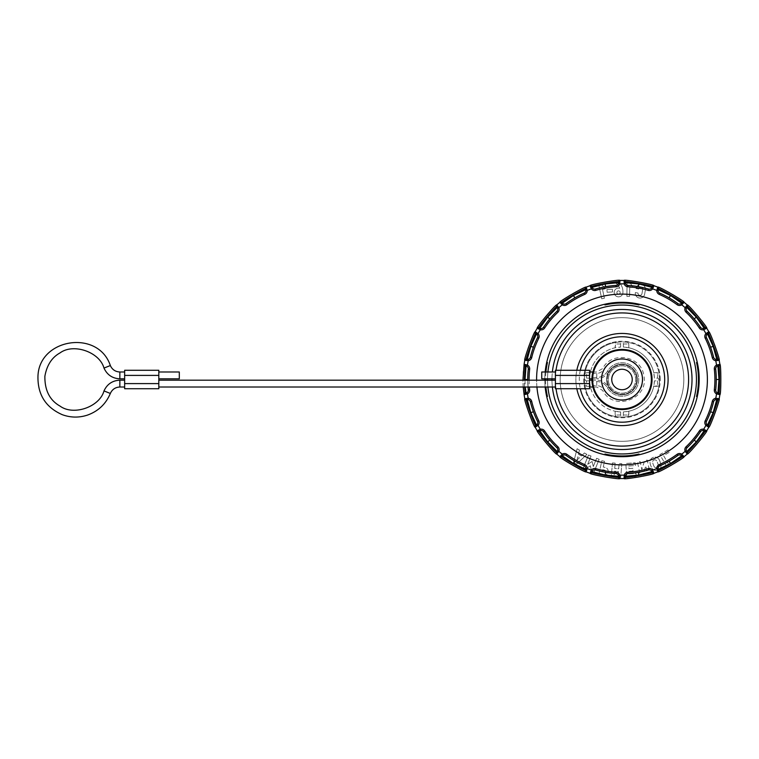 <?xml version="1.0" encoding="UTF-8"?>
<svg xmlns="http://www.w3.org/2000/svg" width="759" height="759" viewBox="0 0 759 759"><rect width="100%" height="100%" fill="white"/><g stroke="black" fill="none" stroke-linecap="round" stroke-linejoin="round"><path stroke-width="0.57" stroke-dasharray="3.79 2.85" d="M696.544 396.511L697.274 396.577A77.2 77.2 0 0 0 697.274 362.423L696.544 362.489M604.98 454.053L604.914 454.783A77.2 77.2 0 0 0 639.069 454.783L639.002 454.053M547.438 362.489L546.708 362.423A77.2 77.2 0 0 0 546.708 396.577L547.438 396.511M545.892 371.986A76.469 76.469 0 0 0 545.531 378.817M545.531 380.183A76.469 76.469 0 0 0 545.892 387.014M639.002 304.947L639.069 304.217A77.2 77.2 0 0 0 604.914 304.217L604.98 304.947M545.161 387.014A77.2 77.2 0 0 1 544.791 380.183M544.791 378.817A77.2 77.2 0 0 1 545.161 371.986M546.708 362.423A77.2 77.2 0 0 1 604.914 304.217M604.914 454.783A77.2 77.2 0 0 1 546.708 396.577M697.274 396.577A77.2 77.2 0 0 1 639.069 454.783M639.069 304.217A77.2 77.2 0 0 1 697.274 362.423M598.879 285.412L601.726 298.78L604.401 298.211L602.523 289.388L605.198 288.818L604.97 287.756L601.555 284.843L598.879 285.412L601.726 298.78L604.401 298.211L602.523 289.388L605.198 288.818L604.97 287.756L601.555 284.843L598.879 285.412M612.551 291.959L607.096 292.243L606.953 289.521L612.409 289.236L612.551 291.959L612.409 289.236L606.953 289.521L607.096 292.243L612.551 291.959M616.896 292.509A1.641 1.641 0 0 1 619.353 291.086A1.641 1.641 0 0 1 619.353 293.932A1.641 1.641 0 0 1 616.896 292.509A1.641 1.641 0 0 1 619.353 291.086A1.641 1.641 0 0 1 619.353 293.932A1.641 1.641 0 0 1 616.896 292.509M619.761 288.268A4.374 4.374 0 0 0 614.249 291.627A4.374 4.374 0 0 0 618.092 296.816A4.374 4.374 0 0 0 622.911 292.509A13.491 13.491 0 0 0 619.904 283.221L615.805 283.221A12.467 12.467 0 0 1 619.761 288.268A4.374 4.374 0 0 0 614.249 291.627A4.374 4.374 0 0 0 618.092 296.816A4.374 4.374 0 0 0 622.911 292.509A13.491 13.491 0 0 0 619.904 283.221L615.805 283.221A12.467 12.467 0 0 1 619.761 288.268M629.837 282.699L627.105 282.652L626.858 296.314L629.591 296.361L629.752 287.348L632.484 287.395L632.503 286.295L629.837 282.699L627.105 282.652L626.858 296.314L629.591 296.361L629.752 287.348L632.484 287.395L632.503 286.295L629.837 282.699M645.349 290.194A4.715 4.715 0 0 0 641.554 284.53A4.715 4.715 0 0 0 636.061 288.562L638.755 289.037A1.983 1.983 0 0 1 641.061 287.357A1.983 1.983 0 0 1 642.655 289.72L641.943 293.761A1.983 1.983 0 0 1 639.657 295.298A1.983 1.983 0 0 1 638.044 293.069L635.349 292.594A4.715 4.715 0 0 0 639.182 297.993A4.715 4.715 0 0 0 644.638 294.236L645.349 290.194A4.715 4.715 0 0 0 641.554 284.53A4.715 4.715 0 0 0 636.061 288.562L638.755 289.037A1.983 1.983 0 0 1 641.061 287.357A1.983 1.983 0 0 1 642.655 289.72L641.943 293.761A1.983 1.983 0 0 1 639.657 295.298A1.983 1.983 0 0 1 638.044 293.069L635.349 292.594A4.715 4.715 0 0 0 639.182 297.993A4.715 4.715 0 0 0 644.638 294.236L645.349 290.194M577.02 460.049L577.76 456.852L579.421 457.81L577.02 460.049L577.76 456.852L579.421 457.81L577.02 460.049M577.087 448.73L573.567 462.478L576.527 464.185L586.906 454.394L584.421 452.962L581.422 455.969L578.472 454.262L579.449 450.096L577.087 448.73L573.567 462.478L576.527 464.185L586.906 454.394L584.421 452.962L581.422 455.969L578.472 454.262L579.449 450.096L577.087 448.73M588.51 455.021L583.386 467.686L585.92 468.711L590.35 465.789L591.498 470.969L594.031 471.994L599.145 459.318L596.612 458.294L593.291 466.529L592.086 461.481L587.713 464.28L591.043 456.045L588.51 455.021L583.386 467.686L585.92 468.711L590.35 465.789L591.498 470.969L594.031 471.994L599.145 459.318L596.612 458.294L593.291 466.529L592.086 461.481L587.713 464.28L591.043 456.045L588.51 455.021M604.117 472.25L602.248 471.851L602.703 469.717L604.572 470.115A1.091 1.091 0 0 1 605.416 471.405A1.091 1.091 0 0 1 604.117 472.25L602.248 471.851L602.703 469.717L604.572 470.115A1.091 1.091 0 0 1 605.416 471.405A1.091 1.091 0 0 1 604.117 472.25M603.528 475.058A3.89 3.89 0 0 0 608.092 472.051A3.89 3.89 0 0 0 605.141 467.44L603.272 467.041L604.496 461.292L601.821 460.722L598.984 474.09L603.528 475.058A3.89 3.89 0 0 0 608.092 472.051A3.89 3.89 0 0 0 605.141 467.44L603.272 467.041L604.496 461.292L601.821 460.722L598.984 474.09L603.528 475.058M612.466 462.914L611.28 476.519L614.003 476.766L614.486 471.178L618.433 471.529L617.949 477.107L620.672 477.345L621.858 463.73L619.135 463.493L618.67 468.806L614.724 468.455L615.188 463.151L612.466 462.914L611.28 476.519L614.003 476.766L614.486 471.178L618.433 471.529L617.949 477.107L620.672 477.345L621.858 463.73L619.135 463.493L618.67 468.806L614.724 468.455L615.188 463.151L612.466 462.914M636.165 476.443L635.957 473.445L629.277 473.91L629.097 471.32L633.044 471.045L632.854 468.312L628.907 468.597L628.727 466.007L635.406 465.533L635.217 462.81L625.805 463.464L626.763 477.098L636.165 476.443L635.957 473.445L629.277 473.91L629.097 471.32L633.044 471.045L632.854 468.312L628.907 468.597L628.727 466.007L635.406 465.533L635.217 462.81L625.805 463.464L626.763 477.098L636.165 476.443M647.512 473.948L650.055 473.407L647.209 460.049L644.676 460.59L641.801 469.442L640.131 461.548L637.456 462.117L640.292 475.485L642.968 474.916L645.786 465.798L647.512 473.948L650.055 473.407L647.209 460.049L644.676 460.59L641.801 469.442L640.131 461.548L637.456 462.117L640.292 475.485L642.968 474.916L645.786 465.798L647.512 473.948M654.116 466.51A16.461 16.461 0 0 1 652.664 462.525A2.201 2.201 0 0 1 656.772 461.036A16.461 16.461 0 0 1 658.224 465.011A2.201 2.201 0 0 1 654.116 466.51A16.461 16.461 0 0 1 652.664 462.525A2.201 2.201 0 0 1 656.772 461.036A16.461 16.461 0 0 1 658.224 465.011A2.201 2.201 0 0 1 654.116 466.51M659.201 459.707A4.896 4.896 0 0 0 650.084 463.028A11.755 11.755 0 0 0 651.82 467.781A4.877 4.877 0 0 0 660.928 464.461A23.434 23.434 0 0 0 659.201 459.707A4.896 4.896 0 0 0 650.084 463.028A11.755 11.755 0 0 0 651.82 467.781A4.877 4.877 0 0 0 660.928 464.461A23.434 23.434 0 0 0 659.201 459.707M669.04 465.077L663.575 455.609L669.372 452.26L668.005 449.897L659.837 454.613L666.668 466.443L669.04 465.077L663.575 455.609L669.372 452.26L668.005 449.897L659.837 454.613L666.668 466.443L669.04 465.077M621.991 302.3A77.2 77.2 0 0 0 555.133 418.095A77.2 77.2 0 0 0 688.849 418.095A77.2 77.2 0 0 0 621.991 302.3A77.2 77.2 0 0 0 555.133 418.095A77.2 77.2 0 0 0 688.849 418.095A77.2 77.2 0 0 0 621.991 302.3M621.991 294.103A85.397 85.397 0 0 0 548.036 422.194A85.397 85.397 0 0 0 695.946 422.194A85.397 85.397 0 0 0 621.991 294.103M536.926 387.014A85.397 85.397 0 0 1 536.594 380.183M615.226 473.531L612.798 473.331M609.581 472.961L603.358 471.918M616.014 473.588A2.732 2.732 0 0 1 618.452 475.513M595.426 469.954A2.732 2.732 0 0 0 592.086 471.643L591.792 472.449A1.366 1.366 0 0 1 590.066 473.274M601.602 471.548L599.411 471.035M597.504 470.542L596.138 470.163M619.913 478.54A1.366 1.366 0 0 1 618.576 477.174L618.576 476.31M583.472 465.552L581.261 464.527M578.367 463.075L572.874 459.973M584.193 465.874A2.732 2.732 0 0 1 585.825 468.521M566.091 455.419A2.732 2.732 0 0 0 562.979 455.324M571.347 459.024L569.468 457.791M567.836 456.671L566.688 455.855M586.166 471.851A1.366 1.366 0 0 1 585.379 470.115L585.663 469.309M562.372 455.865L561.821 456.52A1.366 1.366 0 0 1 559.924 456.7M556.366 447.184L554.63 445.467M552.41 443.114L549.772 440.097M556.935 447.734A2.732 2.732 0 0 1 557.144 451.472L556.594 452.127A1.366 1.366 0 0 0 556.736 454.034M543.491 431.719A2.732 2.732 0 0 0 539.858 430.865L539.108 431.292A1.366 1.366 0 0 1 537.258 430.818M547.201 436.899L545.854 435.106M544.706 433.503L543.909 432.336M537.173 420.657L536.139 418.446M534.848 415.486L532.638 409.575M537.524 421.368A2.732 2.732 0 0 1 536.442 424.945L535.693 425.382A1.366 1.366 0 0 0 535.18 427.222M530.37 401.72A2.732 2.732 0 0 0 527.239 399.68L526.395 399.822A1.366 1.366 0 0 1 524.82 398.741M532.078 407.858L531.433 405.714M530.902 403.816L530.55 402.441M526.822 392.688A2.732 2.732 0 0 0 528.292 389.955L527.714 379.5M524.981 380.183L525.247 387.014M528.292 369.045A2.732 2.732 0 0 0 526.822 366.312M527.799 375.401L527.922 373.153M528.084 371.189L528.217 369.785M524.099 394.652A1.366 1.366 0 0 1 525.209 393.096L526.053 392.944M524.611 387.014L524.298 380.183M526.053 366.056L525.209 365.904A1.366 1.366 0 0 1 524.099 364.348M527.714 380.183A94.277 94.277 0 0 0 528.017 387.014A94.277 94.277 0 0 1 527.714 380.183M523.217 387.014L522.932 380.183M530.56 356.512L531.186 354.149M532.106 351.056L534.213 345.098M530.37 357.28A2.732 2.732 0 0 1 527.239 359.32L526.395 359.178A1.366 1.366 0 0 0 524.82 360.259M537.524 337.632A2.732 2.732 0 0 0 536.442 334.055L535.693 333.618A1.366 1.366 0 0 1 535.18 331.778M534.886 343.438L535.769 341.37M536.585 339.577L537.192 338.296M543.937 326.626L545.332 324.624M547.258 322.025L551.271 317.158M543.491 327.281A2.732 2.732 0 0 1 540.607 328.429M556.935 311.266A2.732 2.732 0 0 0 557.144 307.528L556.594 306.873A1.366 1.366 0 0 1 556.736 304.966M552.476 315.82L554.013 314.179M555.389 312.774L556.404 311.778M537.258 328.182A1.366 1.366 0 0 1 539.108 327.708L539.858 328.135M566.726 303.116L568.728 301.712M571.423 299.928L576.859 296.731M566.091 303.581A2.732 2.732 0 0 1 562.979 303.676M584.193 293.126A2.732 2.732 0 0 0 585.663 289.691L585.379 288.885A1.366 1.366 0 0 1 586.166 287.149M578.443 295.877L580.455 294.862M582.229 294.018L583.519 293.429M559.924 302.3A1.366 1.366 0 0 1 561.821 302.48L562.372 303.135M596.185 288.818L598.538 288.183M601.688 287.433L607.893 286.285M595.426 289.046A2.732 2.732 0 0 1 592.475 288.069M616.014 285.412A2.732 2.732 0 0 0 618.452 283.486M609.667 286.029L611.906 285.763M613.86 285.574L615.274 285.46M590.066 285.726A1.366 1.366 0 0 1 591.792 286.551L592.086 287.357M618.576 282.69L618.576 281.826A1.366 1.366 0 0 1 619.913 280.46M628.756 285.469L631.184 285.669M634.401 286.039L640.624 287.082M627.968 285.412A2.732 2.732 0 0 1 625.53 283.486M648.556 289.046A2.732 2.732 0 0 0 651.507 288.069M642.38 287.452L644.571 287.965M646.478 288.458L647.844 288.837M624.069 280.46A1.366 1.366 0 0 1 625.407 281.826L625.407 282.69M651.896 287.357L652.19 286.551A1.366 1.366 0 0 1 653.907 285.726M660.51 293.448L662.721 294.473M665.615 295.925L671.108 299.027M659.789 293.126A2.732 2.732 0 0 1 658.309 289.691L658.603 288.885A1.366 1.366 0 0 0 657.816 287.149M677.891 303.581A2.732 2.732 0 0 0 681.003 303.676M672.635 299.976L674.514 301.209M676.136 302.329L677.294 303.145M681.601 303.135L682.151 302.48A1.366 1.366 0 0 1 684.058 302.3M687.616 311.816L689.343 313.533M691.572 315.886L695.671 320.678M687.047 311.266A2.732 2.732 0 0 1 686.421 308.22M700.481 327.281A2.732 2.732 0 0 0 703.375 328.429M696.781 322.101L698.128 323.894M699.267 325.497L700.073 326.664M687.246 304.966A1.366 1.366 0 0 1 687.388 306.873L686.838 307.528M704.124 328.135L704.864 327.708A1.366 1.366 0 0 1 706.724 328.182M706.809 338.343L707.843 340.554M709.134 343.514L711.344 349.425M706.458 337.632A2.732 2.732 0 0 1 707.54 334.055L708.28 333.618A1.366 1.366 0 0 0 708.802 331.778M713.612 357.28A2.732 2.732 0 0 0 716.743 359.32L717.587 359.178A1.366 1.366 0 0 1 719.162 360.259M711.904 351.142L712.549 353.286M713.081 355.184L713.432 356.559M715.775 369.832L715.993 372.261M716.183 375.487L716.24 381.805M715.69 369.045A2.732 2.732 0 0 1 717.929 366.056L718.773 365.904A1.366 1.366 0 0 0 719.883 364.348M715.69 389.955A2.732 2.732 0 0 0 717.16 392.688M716.183 383.599L716.05 385.847M715.898 387.811L715.765 389.215M717.929 392.944L718.773 393.096A1.366 1.366 0 0 1 719.883 394.652M713.422 402.488L712.796 404.851M711.876 407.944L709.769 413.902M713.612 401.72A2.732 2.732 0 0 1 715.936 399.651M706.458 421.368A2.732 2.732 0 0 0 707.54 424.945L708.28 425.382A1.366 1.366 0 0 1 708.802 427.222M709.096 415.562L708.213 417.63M707.397 419.423L706.79 420.704M719.162 398.741A1.366 1.366 0 0 1 717.587 399.822L716.743 399.68M700.045 432.374L698.65 434.376M700.481 431.719A2.732 2.732 0 0 1 704.124 430.865L704.864 431.292A1.366 1.366 0 0 0 706.724 430.818M687.047 447.734A2.732 2.732 0 0 0 686.838 451.472L687.388 452.127A1.366 1.366 0 0 1 687.246 454.034M694.21 440.097L692.711 441.842M691.506 443.18L689.969 444.821M688.593 446.226L687.578 447.222M677.256 455.884L675.254 457.288M672.559 459.072L667.123 462.269M677.891 455.419A2.732 2.732 0 0 1 681.601 455.865L682.151 456.52A1.366 1.366 0 0 0 684.058 456.7M659.789 465.874A2.732 2.732 0 0 0 658.148 468.521M665.539 463.123L663.527 464.138M661.753 464.982L660.463 465.571M658.309 469.309L658.603 470.115A1.366 1.366 0 0 1 657.816 471.851M647.797 470.182L645.435 470.817M642.294 471.567L638.357 472.345M648.556 469.954A2.732 2.732 0 0 1 651.896 471.643L652.19 472.449A1.366 1.366 0 0 0 653.907 473.274M627.968 473.588A2.732 2.732 0 0 0 625.53 475.513M634.306 472.971L632.076 473.236M630.112 473.426L628.708 473.54M625.407 476.31L625.407 477.174A1.366 1.366 0 0 1 624.069 478.54M621.991 280.441A99.059 99.059 0 0 1 707.777 429.034A99.059 99.059 0 0 1 536.205 429.034A99.059 99.059 0 0 1 621.991 280.441M621.991 369.253A10.247 10.247 0 0 1 630.862 384.623A10.247 10.247 0 0 1 613.12 384.623A10.247 10.247 0 0 1 621.991 369.253A10.247 10.247 0 0 1 630.862 384.623A10.247 10.247 0 0 1 613.12 384.623A10.247 10.247 0 0 1 621.991 369.253M621.991 359.007A20.493 20.493 0 0 1 639.742 389.747A20.493 20.493 0 0 1 604.24 389.747A20.493 20.493 0 0 1 621.991 359.007A20.493 20.493 0 0 1 639.742 389.747A20.493 20.493 0 0 1 604.24 389.747A20.493 20.493 0 0 1 621.991 359.007A20.493 20.493 0 0 0 604.173 369.377L601.735 376.398A12.296 12.296 0 0 0 607.437 371.227A16.736 16.736 0 0 1 632.721 366.654A16.736 16.736 0 0 1 632.721 392.346A16.736 16.736 0 0 1 607.437 387.773A12.296 12.296 0 0 0 596.745 381.549L592.684 381.549L592.21 383.599A30.056 30.056 0 0 0 624.04 409.49A30.056 30.056 0 0 0 652.047 379.5A30.056 30.056 0 0 0 624.04 349.51A30.056 30.056 0 0 0 592.21 383.599L593.263 385.648L596.745 385.648A8.197 8.197 0 0 1 603.879 389.794A20.835 20.835 0 0 0 635.349 395.496A20.835 20.835 0 0 0 635.349 363.504A20.835 20.835 0 0 0 603.879 369.206A8.197 8.197 0 0 1 596.745 373.352L593.263 373.352L592.21 375.401L592.684 377.451L596.745 377.451A12.296 12.296 0 0 0 607.437 371.227A16.736 16.736 0 0 1 632.721 366.654A16.736 16.736 0 0 1 632.721 392.346A16.736 16.736 0 0 1 607.437 387.773A12.296 12.296 0 0 0 601.735 382.602L604.173 389.623A20.493 20.493 0 0 0 642.18 375.99A20.493 20.493 0 0 0 621.991 359.007A20.493 20.493 0 0 1 639.742 389.747A20.493 20.493 0 0 1 604.24 389.747A20.493 20.493 0 0 1 621.991 359.007M628.822 411.226A32.447 32.447 0 0 0 653.717 386.331A32.447 32.447 0 0 1 623.357 411.919L628.822 411.226L628.822 413.655L628.822 411.226M654.41 378.134L653.717 372.669A32.447 32.447 0 0 1 654.41 378.134L657.512 378.134A1.366 1.366 0 0 1 658.878 379.5A1.366 1.366 0 0 1 657.512 380.866L654.41 380.866L653.717 386.331L659.049 385.686L659.562 379.5L659.049 373.314A37.571 37.571 0 0 0 628.177 342.442C624.107 341.797 619.98 341.797 615.805 342.442L615.16 347.774A32.447 32.447 0 0 1 620.625 347.081L615.16 347.774A32.447 32.447 0 0 0 590.265 372.669A32.447 32.447 0 0 1 615.16 347.774L615.16 345.345A6.831 6.831 0 0 1 616.223 341.683L615.805 342.442A37.571 37.571 0 0 0 584.933 373.314C584.278 377.384 584.278 381.511 584.933 385.686A37.571 37.571 0 0 0 615.805 416.558C619.875 417.203 624.002 417.203 628.177 416.558A37.571 37.571 0 0 0 659.049 385.686L659.808 385.268A38.254 38.254 0 0 1 627.759 417.317A6.831 6.831 0 0 0 628.822 413.655L627.759 417.317M654.41 380.866A32.447 32.447 0 0 1 653.717 386.331L656.146 386.331A6.831 6.831 0 0 0 659.808 385.268M653.717 372.669A32.447 32.447 0 0 0 628.822 347.774A32.447 32.447 0 0 1 653.717 372.669L656.146 372.669L653.717 372.669M620.625 347.081L620.625 343.979A1.366 1.366 0 0 1 621.991 342.613A1.366 1.366 0 0 1 623.357 343.979L623.357 347.081L628.822 347.774L628.68 343.979L627.759 341.683A38.254 38.254 0 0 1 659.808 373.732A6.831 6.831 0 0 0 656.146 372.669L659.808 373.732M623.357 347.081A32.447 32.447 0 0 1 628.822 347.774L628.822 345.345A6.831 6.831 0 0 0 627.759 341.683M590.265 386.331A32.447 32.447 0 0 1 589.572 380.866L590.265 386.331A32.447 32.447 0 0 0 615.16 411.226A32.447 32.447 0 0 1 590.265 386.331L587.836 386.331L590.265 386.331M623.357 411.919L623.357 415.021A1.366 1.366 0 0 1 621.991 416.387A1.366 1.366 0 0 1 620.625 415.021L620.625 411.919L615.16 411.226L615.293 415.021L616.223 417.317A38.254 38.254 0 0 1 584.174 385.268A6.831 6.831 0 0 0 587.836 386.331L586.47 386.198L586.47 380.866A1.366 1.366 0 0 1 585.104 379.5A1.366 1.366 0 0 1 586.47 378.134L589.572 378.134L590.265 372.669L586.47 372.802L584.174 373.732A38.254 38.254 0 0 1 616.223 341.683M620.625 411.919A32.447 32.447 0 0 1 615.16 411.226L615.16 413.655A6.831 6.831 0 0 0 616.223 417.317M589.572 378.134A32.447 32.447 0 0 1 590.265 372.669L587.836 372.669A6.831 6.831 0 0 0 584.174 373.732M589.572 380.866L586.47 380.866M584.174 385.268L586.47 386.198M659.562 379.5A37.571 37.571 0 0 1 603.206 412.042A37.571 37.571 0 0 1 603.206 346.958A37.571 37.571 0 0 1 659.562 379.5M683.821 379.5A61.83 61.83 0 0 0 591.081 325.953A61.83 61.83 0 0 0 591.081 433.047A61.83 61.83 0 0 0 683.821 379.5A61.83 61.83 0 0 1 591.081 433.047A61.83 61.83 0 0 1 591.081 325.953A61.83 61.83 0 0 1 683.821 379.5M547.903 387.014A74.467 74.467 0 0 1 547.524 380.183A74.467 74.467 0 0 0 547.903 387.014M547.524 378.817A74.467 74.467 0 0 1 547.903 371.986A74.467 74.467 0 0 0 547.524 378.817M636.678 379.5A14.687 14.687 0 0 1 614.648 392.223A14.687 14.687 0 0 1 614.648 366.777A14.687 14.687 0 0 1 636.678 379.5A14.687 14.687 0 0 0 614.648 366.777A14.687 14.687 0 0 0 614.648 392.223A14.687 14.687 0 0 0 636.678 379.5M541.746 378.817L541.746 371.986M555.408 378.817L555.408 371.986L555.408 378.817A66.612 66.612 0 0 1 556.024 370.278M591.935 380.183L596.745 380.183L596.745 381.549M589.572 380.183L589.572 387.014L589.572 380.183M596.745 373.352L596.745 378.817L591.935 378.817M589.572 378.817L589.572 371.986L589.572 378.817M589.572 370.278L589.572 388.722M555.408 388.722L555.408 370.278M555.408 380.183L555.408 387.014L555.408 380.183A66.612 66.612 0 0 0 556.024 388.722M158.811 380.183L158.811 387.014L158.811 380.183M124.647 378.817L124.647 371.986L124.647 378.817M124.647 380.183L124.647 387.014L124.647 380.183M124.647 388.722L124.647 370.278M158.811 370.278L158.811 388.722M158.811 378.817L158.811 371.986L158.811 378.817M179.304 371.986L179.304 378.817M601.735 382.602A20.493 20.493 0 0 1 601.735 376.398M608.329 379.5A13.662 13.662 0 0 1 621.991 365.838A13.662 13.662 0 0 1 635.653 379.5A13.662 13.662 0 0 1 621.991 393.162A13.662 13.662 0 0 1 608.329 379.5M621.991 365.838A13.662 13.662 0 0 1 633.822 386.331A13.662 13.662 0 0 1 610.16 386.331A13.662 13.662 0 0 1 621.991 365.838M621.991 333.381A46.119 46.119 0 0 1 661.924 402.555A46.119 46.119 0 0 1 582.058 402.555A46.119 46.119 0 0 1 621.991 333.381M576.812 388.722A46.119 46.119 0 0 1 576.812 370.278M552.372 387.014A70.027 70.027 0 0 1 551.973 380.183M551.973 378.817A70.027 70.027 0 0 1 552.372 371.986M621.991 309.473A70.027 70.027 0 0 1 682.635 414.509A70.027 70.027 0 0 1 561.347 414.509A70.027 70.027 0 0 1 621.991 309.473M529.08 380.183A92.911 92.911 0 0 0 529.384 387.014M620.625 343.979L615.293 343.979M623.357 343.979L628.68 343.979M657.512 378.134L657.512 372.802M657.512 380.866L657.512 386.198M623.357 415.021L628.68 415.021M620.625 415.021L615.293 415.021M586.47 378.134L586.47 372.802M660.245 379.5A38.254 38.254 0 0 0 602.864 346.37A38.254 38.254 0 0 0 602.864 412.63A38.254 38.254 0 0 0 660.245 379.5M637.361 379.5A15.37 15.37 0 0 0 614.306 366.189A15.37 15.37 0 0 0 614.306 392.811A15.37 15.37 0 0 0 637.361 379.5A15.37 15.37 0 0 1 614.306 392.811A15.37 15.37 0 0 1 614.306 366.189A15.37 15.37 0 0 1 637.361 379.5M592.684 381.549A29.373 29.373 0 0 1 592.684 377.451M593.263 373.352A29.373 29.373 0 0 1 638.433 355.155A29.373 29.373 0 0 1 638.433 403.845A29.373 29.373 0 0 1 593.263 385.648M607.437 387.773L608.623 387.099L607.437 387.773M607.437 371.227L608.623 371.901L607.437 371.227M596.745 385.648L596.745 380.183C601.944 380.363 605.9 382.669 608.623 387.099C613.035 394.006 619.382 395.059 621.934 394.87C627.93 394.68 632.446 392.005 635.492 386.843C638.053 381.768 637.977 376.73 635.255 371.739C632.057 366.692 627.475 364.159 621.498 364.14C615.853 364.491 611.564 367.081 608.623 371.901C605.9 376.331 601.944 378.637 596.745 378.817L596.745 377.451M555.408 375.401L589.572 375.401M555.408 383.599L589.572 383.599M119.856 371.986L119.856 378.817M110.34 365.544L103.992 368.077M110.34 393.456L103.992 390.923M119.856 387.014L119.856 380.183M124.647 375.401L158.811 375.401M158.811 383.599L124.647 383.599M580.303 370.278A42.694 42.694 0 0 0 580.303 388.722M592.883 371.986L596.745 371.986L602.684 368.532C611.612 350.525 641.63 355.8 643.879 375.79C649.249 399.196 613.329 412.004 602.684 390.468L596.745 387.014L592.883 387.014"/><path stroke-width="1.14" d="M697.274 362.423L696.544 362.489A76.469 76.469 0 0 1 696.544 396.511L697.274 396.577M639.069 454.783L639.002 454.053A76.469 76.469 0 0 1 604.98 454.053L604.914 454.783M546.708 396.577L547.438 396.511A76.469 76.469 0 0 1 545.892 387.014M545.892 371.986A76.469 76.469 0 0 1 547.438 362.489L546.708 362.423M545.531 378.817A76.469 76.469 0 0 0 545.531 380.183M604.914 304.217L604.98 304.947A76.469 76.469 0 0 1 639.002 304.947L639.069 304.217M545.161 371.986A77.2 77.2 0 0 1 621.991 302.3A77.2 77.2 0 0 1 699.143 376.995A77.2 77.2 0 0 1 627 456.538A77.2 77.2 0 0 1 545.161 387.014M544.791 380.183A77.2 77.2 0 0 1 544.791 378.817M536.594 380.183A85.397 85.397 0 0 1 621.991 294.103A85.397 85.397 0 0 1 707.35 376.995A85.397 85.397 0 0 1 627 464.745A85.397 85.397 0 0 1 536.926 387.014M596.138 470.163L595.426 469.954A94.277 94.277 0 0 0 616.014 473.588L615.226 473.531M612.798 473.331L609.581 472.961M590.549 471.927A1.366 0.797 -160 0 0 592.086 471.643L592.475 470.931A2.732 2.732 0 0 1 595.426 469.954A94.277 94.277 0 0 0 616.014 473.588A2.732 2.732 0 0 1 618.576 476.31L618.576 477.174C619.287 478.255 590.758 473.227 591.792 472.449L592.086 471.643L605.141 475.039L618.576 476.31A1.366 0.797 0 0 0 619.923 477.107L619.913 478.54C620.672 479.954 588.87 474.347 590.066 473.274L591.384 470.115A4.099 4.099 0 0 1 595.806 468.645A92.911 92.911 0 0 0 616.099 472.221A4.099 4.099 0 0 1 619.761 475.115L619.923 477.107M603.358 471.918L601.602 471.548M599.411 471.035L597.504 470.542M625.407 477.174L625.53 475.513A2.732 2.732 0 0 0 625.407 476.31L638.831 475.039L651.896 471.643L652.19 472.449C653.224 473.227 624.695 478.255 625.407 477.174A1.366 1.366 0 0 1 624.069 478.54L624.221 475.115A95.643 95.643 0 0 1 619.761 475.115L618.452 475.513L618.576 476.31M592.475 470.931L591.384 470.115A95.643 95.643 0 0 1 587.191 468.588L586.166 471.851C586.394 473.445 558.434 457.298 559.924 456.7L562.239 454.176A4.099 4.099 0 0 1 566.897 454.318A92.911 92.911 0 0 0 584.743 464.622A4.099 4.099 0 0 1 587.191 468.588L585.825 468.521A2.732 2.732 0 0 1 585.663 469.309L585.379 470.115C585.673 471.377 560.588 456.89 561.821 456.52L562.372 455.865L573.481 463.512L585.663 469.309A1.366 0.797 20 0 0 586.66 470.514M618.576 477.174A1.366 1.366 0 0 0 619.913 478.54A99.059 99.059 0 0 0 624.069 478.54C623.31 479.954 655.102 474.347 653.907 473.274L652.598 470.115L651.507 470.931L651.896 471.643A1.366 0.797 -20 0 0 653.433 471.927M591.792 472.449A1.366 1.366 0 0 1 590.066 473.274A99.059 99.059 0 0 1 586.166 471.851A1.366 1.366 0 0 1 585.379 470.115M566.688 455.855L566.091 455.419A94.277 94.277 0 0 0 584.193 465.874L583.472 465.552M581.261 464.527L578.367 463.075M543.909 432.336L543.491 431.719A94.277 94.277 0 0 0 556.935 447.734A2.732 2.732 0 0 1 557.561 450.78L558.823 451.311A95.643 95.643 0 0 0 562.239 454.176L562.979 455.324A2.732 2.732 0 0 0 562.372 455.865L562.979 455.324A2.732 2.732 0 0 1 566.091 455.419A94.277 94.277 0 0 0 574.848 461.149L573.481 463.512M572.874 459.973L571.347 459.024M569.468 457.791L567.836 456.671M574.848 461.149A94.277 94.277 0 0 0 584.193 465.874A2.732 2.732 0 0 1 585.825 468.521L585.663 469.309M562.372 455.865A1.366 0.797 -140 0 1 560.835 455.599M561.821 456.52A1.366 1.366 0 0 1 559.924 456.7A99.059 99.059 0 0 1 556.736 454.034C556.404 455.599 535.655 430.875 537.258 430.818L540.294 429.243A4.099 4.099 0 0 1 544.63 430.96A92.911 92.911 0 0 0 557.874 446.747A4.099 4.099 0 0 1 558.823 451.311L556.736 454.034A1.366 1.366 0 0 1 556.594 452.127C556.442 453.408 537.818 431.226 539.108 431.292L539.858 430.865L547.675 441.861L557.144 451.472L556.594 452.127M538.492 430.097A1.366 0.797 -120 0 0 539.858 430.865L540.607 430.571A2.732 2.732 0 0 1 543.491 431.719A94.277 94.277 0 0 0 556.935 447.734L556.366 447.184M554.63 445.467L552.41 443.114M547.675 441.861L549.772 440.097L547.201 436.899M545.854 435.106L544.706 433.503M557.561 450.78L557.144 451.472A1.366 0.797 40 0 0 557.666 452.943M540.607 430.571L540.294 429.243A95.643 95.643 0 0 1 538.065 425.382L535.18 427.222C534.336 428.588 523.293 398.247 524.82 398.741L528.217 398.295A4.099 4.099 0 0 1 531.698 401.397A92.911 92.911 0 0 0 538.748 420.761A4.099 4.099 0 0 1 538.065 425.382L537.068 424.452L535.693 425.382C535.114 426.539 525.209 399.319 526.395 399.822L527.239 399.68L530.835 412.678L536.442 424.945A1.366 0.797 60 0 0 536.423 426.52M539.108 431.292A1.366 1.366 0 0 1 537.258 430.818A99.059 99.059 -120.8 0 1 535.18 427.222A1.366 1.366 0 0 1 535.693 425.382M530.55 402.441L530.37 401.72A94.277 94.277 0 0 0 537.524 421.368L537.173 420.657M536.139 418.446L534.848 415.486M532.638 409.575L532.078 407.858M531.433 405.714L530.902 403.816M526.224 398.484A1.366 0.797 -100 0 0 527.239 399.68L528.046 399.651A2.732 2.732 0 0 1 530.37 401.72A94.277 94.277 0 0 0 537.524 421.368A2.732 2.732 0 0 1 537.068 424.452M528.046 399.651L528.217 398.295A95.643 95.643 0 0 1 527.439 393.912L524.099 394.652L523.217 387.014M526.395 399.822A1.366 1.366 0 0 1 524.82 398.741A99.059 99.059 0 0 1 524.099 394.652A1.366 1.366 0 0 1 525.209 393.096L524.611 387.014M525.247 387.014L526.053 392.944A2.732 2.732 0 0 0 528.292 389.955A94.277 94.277 0 0 1 528.017 387.014A94.277 94.277 0 0 0 528.292 389.955L528.207 389.168M524.298 380.183L525.209 365.904L526.822 366.312A2.732 2.732 0 0 0 526.053 366.056L524.981 380.183M528.217 369.785L528.292 369.045A94.277 94.277 0 0 0 527.714 379.5L527.799 375.401M527.922 373.153L528.084 371.189M528.292 389.955L529.649 389.803A4.099 4.099 0 0 1 527.439 393.912L526.822 392.688L525.209 393.096M526.053 366.056A1.366 0.797 -80 0 1 525.503 364.586L527.439 365.088L526.822 366.312A2.732 2.732 0 0 1 528.292 369.045A94.277 94.277 0 0 0 527.714 380.183A94.277 94.277 0 0 1 527.714 379.5L524.981 379.5M526.053 392.944A1.366 0.797 80 0 0 525.503 394.414M522.932 380.183L524.099 364.348L525.503 364.586M525.209 365.904A1.366 1.366 0 0 1 524.099 364.348A99.059 99.059 0 0 1 524.82 360.259C523.293 360.753 534.336 330.421 535.18 331.778L538.065 333.618A4.099 4.099 0 0 1 538.748 338.239A92.911 92.911 0 0 0 531.698 357.603A4.099 4.099 0 0 1 528.217 360.705L524.82 360.259A1.366 1.366 0 0 1 526.395 359.178C525.209 359.69 535.114 332.47 535.693 333.618L536.442 334.055L530.835 346.322L527.239 359.32L526.395 359.178M537.192 338.296L537.524 337.632A94.277 94.277 0 0 0 530.37 357.28L530.56 356.512M531.186 354.149L532.106 351.056M534.213 345.098L534.886 343.438M535.769 341.37L536.585 339.577M536.423 332.48A1.366 0.797 -60 0 0 536.442 334.055L537.068 334.548A2.732 2.732 0 0 1 537.524 337.632A94.277 94.277 0 0 0 530.37 357.28A2.732 2.732 0 0 1 528.046 359.349L527.239 359.32A1.366 0.797 100 0 0 526.224 360.516M537.068 334.548L538.065 333.618A95.643 95.643 0 0 1 540.294 329.757L537.258 328.182C535.655 328.125 556.404 303.401 556.736 304.966L558.823 307.689A4.099 4.099 0 0 1 557.874 312.253A92.911 92.911 0 0 0 544.63 328.04A4.099 4.099 0 0 1 540.294 329.757L540.607 328.429A2.732 2.732 0 0 1 539.858 328.135L539.108 327.708C537.818 327.774 556.442 305.592 556.594 306.873L557.144 307.528L547.675 317.139L539.858 328.135A1.366 0.797 120 0 0 538.492 328.903M528.046 359.349L528.217 360.705A95.643 95.643 0 0 0 527.439 365.088A4.099 4.099 0 0 1 529.649 369.197A92.911 92.911 0 0 0 529.08 380.183M535.693 333.618A1.366 1.366 0 0 1 535.18 331.778A99.059 99.059 0 0 1 537.258 328.182A1.366 1.366 0 0 1 539.108 327.708M556.404 311.778L556.935 311.266A94.277 94.277 0 0 0 543.491 327.281L543.937 326.626M545.332 324.624L547.258 322.025M551.271 317.158L552.476 315.82M554.013 314.179L555.389 312.774M557.666 306.057A1.366 0.797 -40 0 0 557.144 307.528L557.561 308.22A2.732 2.732 0 0 1 556.935 311.266A94.277 94.277 0 0 0 543.491 327.281A2.732 2.732 0 0 1 540.607 328.429L539.858 328.135M557.561 308.22L558.823 307.689A95.643 95.643 0 0 1 562.239 304.824L559.924 302.3C558.434 301.702 586.394 285.555 586.166 287.149L587.191 290.412A4.099 4.099 0 0 1 584.743 294.378A92.911 92.911 0 0 0 566.897 304.682A4.099 4.099 0 0 1 562.239 304.824L562.979 303.676A2.732 2.732 0 0 1 562.372 303.135L561.821 302.48C560.588 302.11 585.673 287.623 585.379 288.885L585.663 289.691L573.481 295.488L562.372 303.135A1.366 0.797 140 0 0 560.835 303.401M556.594 306.873A1.366 1.366 0 0 1 556.736 304.966A99.059 99.059 0 0 1 559.924 302.3A1.366 1.366 0 0 1 561.821 302.48M583.519 293.429L584.193 293.126A94.277 94.277 0 0 0 566.091 303.581L566.726 303.116M568.728 301.712L571.423 299.928M576.859 296.731L578.443 295.877M580.455 294.862L582.229 294.018M586.66 288.486A1.366 0.797 -20 0 0 585.663 289.691L585.825 290.479A2.732 2.732 0 0 1 584.193 293.126A94.277 94.277 0 0 0 566.091 303.581A2.732 2.732 0 0 1 562.979 303.676L562.372 303.135M585.825 290.479L587.191 290.412A95.643 95.643 0 0 1 591.384 288.885L590.066 285.726C588.87 284.653 620.672 279.046 619.913 280.46L619.761 283.885A4.099 4.099 0 0 1 616.099 286.779A92.911 92.911 0 0 0 595.806 290.355A4.099 4.099 0 0 1 591.384 288.885L592.475 288.069A2.732 2.732 0 0 1 592.086 287.357L591.792 286.551C590.758 285.773 619.287 280.745 618.576 281.826L618.576 282.69L605.141 283.961L592.086 287.357A1.366 0.797 160 0 0 590.549 287.073M585.379 288.885A1.366 1.366 0 0 1 586.166 287.149A99.059 99.059 0 0 1 590.066 285.726A1.366 1.366 0 0 1 591.792 286.551M615.274 285.46L616.014 285.412A94.277 94.277 0 0 0 595.426 289.046L596.185 288.818M598.538 288.183L601.688 287.433M647.844 288.837L648.556 289.046A94.277 94.277 0 0 0 627.968 285.412A2.732 2.732 0 0 1 625.53 283.486L624.221 283.885A95.643 95.643 0 0 0 621.991 283.857A95.643 95.643 -0.7 0 0 619.761 283.885L618.452 283.486A2.732 2.732 0 0 0 618.576 282.69L618.452 283.486A2.732 2.732 0 0 1 616.014 285.412A94.277 94.277 0 0 0 605.616 286.655L605.141 283.961M607.893 286.285L609.667 286.029M611.906 285.763L613.86 285.574M605.616 286.655A94.277 94.277 0 0 0 595.426 289.046A2.732 2.732 0 0 1 592.475 288.069L592.086 287.357M618.576 282.69A1.366 0.797 0 0 1 619.923 281.893M618.576 281.826A1.366 1.366 0 0 1 619.913 280.46A99.059 99.059 0 0 1 624.069 280.46C623.31 279.046 655.102 284.653 653.907 285.726L652.598 288.885A4.099 4.099 0 0 1 648.167 290.355A92.911 92.911 0 0 0 627.883 286.779A4.099 4.099 0 0 1 624.221 283.885L624.069 280.46A1.366 1.366 0 0 1 625.407 281.826C624.695 280.745 653.224 285.773 652.19 286.551L651.896 287.357L638.831 283.961L625.407 282.69L625.407 281.826M677.294 303.145L677.891 303.581A94.277 94.277 0 0 0 659.789 293.126A2.732 2.732 0 0 1 658.148 290.479L656.791 290.412A95.643 95.643 0 0 0 652.598 288.885L651.507 288.069A2.732 2.732 0 0 0 651.896 287.357L651.507 288.069A2.732 2.732 0 0 1 648.556 289.046A94.277 94.277 0 0 0 627.968 285.412L628.756 285.469M631.184 285.669L634.401 286.039M625.407 282.69L625.53 283.486A2.732 2.732 0 0 1 625.407 282.69A1.366 0.797 180 0 0 624.059 281.893M640.624 287.082L642.38 287.452M644.571 287.965L646.478 288.458M651.896 287.357A1.366 0.797 20 0 1 653.433 287.073M652.19 286.551A1.366 1.366 0 0 1 653.907 285.726A99.059 99.059 0 0 1 657.816 287.149C657.588 285.555 685.548 301.702 684.058 302.3L681.743 304.824A4.099 4.099 0 0 1 677.085 304.682A92.911 92.911 0 0 0 659.239 294.378A4.099 4.099 0 0 1 656.791 290.412L657.816 287.149A1.366 1.366 0 0 1 658.603 288.885C658.309 287.623 683.394 302.11 682.151 302.48L681.601 303.135L670.491 295.488L658.309 289.691L658.603 288.885M700.073 326.664L700.481 327.281A94.277 94.277 0 0 0 687.047 311.266A2.732 2.732 0 0 1 686.421 308.22L685.159 307.689A95.643 95.643 0 0 0 681.743 304.824L681.003 303.676A2.732 2.732 0 0 0 681.601 303.135L681.003 303.676A2.732 2.732 0 0 1 677.891 303.581A94.277 94.277 0 0 0 659.789 293.126L660.51 293.448M662.721 294.473L665.615 295.925M671.108 299.027L672.635 299.976M674.514 301.209L676.136 302.329M658.148 290.479L658.309 289.691A1.366 0.797 -160 0 0 657.313 288.486M681.601 303.135A1.366 0.797 40 0 1 683.147 303.401M682.151 302.48A1.366 1.366 0 0 1 684.058 302.3A99.059 99.059 0 0 1 687.246 304.966C687.578 303.401 708.327 328.125 706.724 328.182L703.688 329.757A4.099 4.099 0 0 1 699.352 328.04A92.911 92.911 0 0 0 686.108 312.253A4.099 4.099 0 0 1 685.159 307.689L687.246 304.966A1.366 1.366 0 0 1 687.388 306.873C687.54 305.592 706.164 327.774 704.864 327.708L704.124 328.135L696.307 317.139L686.838 307.528L687.388 306.873M713.432 356.559L713.612 357.28A94.277 94.277 0 0 0 706.458 337.632A2.732 2.732 0 0 1 706.914 334.548L705.908 333.618A95.643 95.643 0 0 0 703.688 329.757L703.375 328.429A2.732 2.732 0 0 0 704.124 328.135L703.375 328.429A2.732 2.732 0 0 1 700.481 327.281A94.277 94.277 0 0 0 687.047 311.266L687.616 311.816M689.343 313.533L691.572 315.886M686.838 307.528L686.421 308.22A2.732 2.732 0 0 1 686.838 307.528A1.366 0.797 -140 0 0 686.316 306.057M695.671 320.678L696.781 322.101M698.128 323.894L699.267 325.497M704.124 328.135A1.366 0.797 60 0 1 705.49 328.903M704.864 327.708A1.366 1.366 0 0 1 706.724 328.182A99.059 99.059 0 0 1 708.802 331.778C709.646 330.421 720.689 360.753 719.162 360.259L715.765 360.705A4.099 4.099 0 0 1 712.284 357.603A92.911 92.911 0 0 0 705.234 338.239A4.099 4.099 0 0 1 705.908 333.618L708.802 331.778A1.366 1.366 0 0 1 708.28 333.618C708.868 332.47 718.773 359.69 717.587 359.178L716.743 359.32L713.147 346.322L707.54 334.055L708.28 333.618M717.758 360.516A1.366 0.797 80 0 0 716.743 359.32L715.936 359.349A2.732 2.732 0 0 1 713.612 357.28A94.277 94.277 0 0 0 706.458 337.632L706.809 338.343M707.843 340.554L709.134 343.514M711.344 349.425L711.904 351.142M712.549 353.286L713.081 355.184M706.914 334.548L707.54 334.055A1.366 0.797 -120 0 0 707.559 332.48M715.936 359.349L715.765 360.705A95.643 95.643 0 0 1 716.543 365.088L719.883 364.348C721.145 363.362 721.145 395.638 719.883 394.652L716.543 393.912A4.099 4.099 0 0 1 714.333 389.803A92.911 92.911 0 0 0 714.333 369.197A4.099 4.099 0 0 1 716.543 365.088L717.16 366.312L718.773 365.904C719.712 365.022 719.712 393.978 718.773 393.096L717.929 392.944L719.001 379.5L717.929 366.056A1.366 0.797 -100 0 0 718.479 364.586M717.587 359.178A1.366 1.366 0 0 1 719.162 360.259A99.059 99.059 0 0 1 719.883 364.348A1.366 1.366 0 0 1 718.773 365.904M715.765 389.215L715.69 389.955A94.277 94.277 0 0 0 715.69 369.045L715.775 369.832M715.993 372.261L716.183 375.487M706.79 420.704L706.458 421.368A94.277 94.277 0 0 0 713.612 401.72A2.732 2.732 0 0 1 715.936 399.651L715.765 398.295A95.643 95.643 0 0 0 716.543 393.912L717.16 392.688A2.732 2.732 0 0 0 717.929 392.944L717.16 392.688A2.732 2.732 0 0 1 715.69 389.955A94.277 94.277 0 0 0 716.268 379.5L719.001 379.5M716.24 381.805L716.183 383.599M716.05 385.847L715.898 387.811M716.268 379.5A94.277 94.277 0 0 0 715.69 369.045A2.732 2.732 0 0 1 717.16 366.312M717.929 392.944A1.366 0.797 100 0 1 718.479 394.414M718.773 393.096A1.366 1.366 0 0 1 719.883 394.652A99.059 99.059 0 0 1 719.162 398.741C720.689 398.247 709.646 428.579 708.802 427.222L705.908 425.382A4.099 4.099 0 0 1 705.234 420.761A92.911 92.911 0 0 0 712.284 401.397A4.099 4.099 0 0 1 715.765 398.295L719.162 398.741A1.366 1.366 0 0 1 717.587 399.822C718.773 399.31 708.868 426.53 708.28 425.382L707.54 424.945L713.147 412.678L716.743 399.68L717.587 399.822M707.559 426.52A1.366 0.797 120 0 0 707.54 424.945L706.914 424.452A2.732 2.732 0 0 1 706.458 421.368A94.277 94.277 0 0 0 713.612 401.72L713.422 402.488M712.796 404.851L711.876 407.944M716.743 399.68L715.936 399.651A2.732 2.732 0 0 1 716.743 399.68A1.366 0.797 -80 0 0 717.758 398.484M709.769 413.902L709.096 415.562M708.213 417.63L707.397 419.423M706.914 424.452L705.908 425.382A95.643 95.643 -62.4 0 1 703.688 429.243L706.724 430.818C708.327 430.865 687.578 455.599 687.246 454.034L685.159 451.311A4.099 4.099 0 0 1 686.108 446.747A92.911 92.911 0 0 0 699.352 430.96A4.099 4.099 0 0 1 703.688 429.243L703.375 430.571L704.864 431.292C706.164 431.216 687.54 453.408 687.388 452.127L686.838 451.472L696.307 441.861L704.124 430.865A1.366 0.797 -60 0 0 705.49 430.097M708.28 425.382A1.366 1.366 0 0 1 708.802 427.222A99.059 99.059 118.9 0 1 706.724 430.818A1.366 1.366 0 0 1 704.864 431.292M698.65 434.376L694.21 440.097A94.277 94.277 0 0 0 700.481 431.719L700.045 432.374M692.711 441.842L691.506 443.18M689.969 444.821L688.593 446.226M687.578 447.222L687.047 447.734A94.277 94.277 0 0 0 694.21 440.097L696.307 441.861M686.316 452.943A1.366 0.797 140 0 0 686.838 451.472L686.421 450.78A2.732 2.732 0 0 1 687.047 447.734A94.277 94.277 0 0 0 700.481 431.719A2.732 2.732 0 0 1 703.375 430.571M686.421 450.78L685.159 451.311A95.643 95.643 0 0 1 681.743 454.176L684.058 456.7C685.548 457.298 657.588 473.445 657.816 471.851L656.791 468.588A4.099 4.099 0 0 1 659.239 464.622A92.911 92.911 0 0 0 677.085 454.318A4.099 4.099 0 0 1 681.743 454.176L681.003 455.324L682.151 456.52C683.394 456.89 658.309 471.377 658.603 470.115L658.309 469.309L670.491 463.512L681.601 455.865A1.366 0.797 -40 0 0 683.147 455.599M687.388 452.127A1.366 1.366 0 0 1 687.246 454.034A99.059 99.059 0 0 1 684.058 456.7A1.366 1.366 0 0 1 682.151 456.52M660.463 465.571L659.789 465.874A94.277 94.277 0 0 0 677.891 455.419L677.256 455.884M675.254 457.288L672.559 459.072M628.708 473.54L627.968 473.588A2.732 2.732 0 0 0 625.53 475.513L624.221 475.115A4.099 4.099 0 0 1 627.883 472.221A92.911 92.911 0 0 0 648.167 468.645A4.099 4.099 0 0 1 652.598 470.115A95.643 95.643 0 0 0 656.791 468.588L658.148 468.521A2.732 2.732 0 0 0 658.309 469.309L658.148 468.521A2.732 2.732 0 0 1 659.789 465.874A94.277 94.277 0 0 0 669.125 461.149L670.491 463.512M667.123 462.269L665.539 463.123M663.527 464.138L661.753 464.982M669.125 461.149A94.277 94.277 0 0 0 677.891 455.419A2.732 2.732 0 0 1 681.003 455.324M658.309 469.309A1.366 0.797 160 0 1 657.313 470.514M658.603 470.115A1.366 1.366 0 0 1 657.816 471.851A99.059 99.059 0 0 1 653.907 473.274A1.366 1.366 0 0 1 652.19 472.449M634.306 472.971L638.357 472.345A94.277 94.277 0 0 1 627.968 473.588A94.277 94.277 0 0 0 648.556 469.954L647.797 470.182M645.435 470.817L642.294 471.567M632.076 473.236L630.112 473.426M638.831 475.039L638.357 472.345A94.277 94.277 0 0 0 648.556 469.954A2.732 2.732 0 0 1 651.507 470.931M625.407 476.31A1.366 0.797 180 0 1 624.059 477.107M621.991 305.033A74.467 74.467 0 0 1 696.411 376.995A74.467 74.467 0 0 1 627 453.797A74.467 74.467 0 0 1 547.903 387.014A74.467 74.467 0 0 0 627 453.797A74.467 74.467 0 0 0 696.411 376.995A74.467 74.467 0 0 0 621.991 305.033A74.467 74.467 0 0 0 547.903 371.986A74.467 74.467 0 0 1 621.991 305.033M547.524 380.183A74.467 74.467 0 0 1 547.524 378.817A74.467 74.467 0 0 0 547.524 380.183M652.047 379.5A30.056 30.056 0 0 1 606.963 405.534A30.056 30.056 0 0 1 606.963 353.466A30.056 30.056 0 0 1 652.047 379.5A30.056 30.056 0 0 1 606.963 405.534A30.056 30.056 0 0 1 606.963 353.466A30.056 30.056 0 0 1 652.047 379.5M555.408 371.986L541.746 371.986L541.746 378.817L555.408 378.817A66.612 66.612 0 0 0 555.389 380.183L158.811 380.183M589.572 380.183L591.935 380.183M591.935 378.817L589.572 378.817M589.572 375.401L589.572 370.278L555.408 370.278L555.408 388.722L589.572 388.722L589.572 375.401L555.408 375.401M124.647 378.817L119.856 378.817C112.398 378.437 107.114 374.861 103.992 368.077C99.581 351.996 73.5 342.964 60.084 352.878C51.897 357.375 46.83 365.183 44.876 376.284C44.696 390.392 49.762 400.335 60.084 406.122C73.5 416.036 99.581 407.004 103.992 390.923C107.114 384.139 112.398 380.563 119.856 380.183L124.647 380.183M124.647 370.278L124.647 388.722L158.811 388.722L158.811 370.278L124.647 370.278M158.811 378.817L179.304 378.817L179.304 371.986L158.811 371.986M642.484 379.5A20.493 20.493 0 0 1 611.745 397.251A20.493 20.493 0 0 1 611.745 361.749A20.493 20.493 0 0 1 642.484 379.5M576.812 370.278A46.119 46.119 0 0 1 667.996 376.407A46.119 46.119 0 0 1 628.158 425.201A46.119 46.119 0 0 1 576.812 388.722M552.372 371.986A70.027 70.027 0 0 1 621.991 309.473A70.027 70.027 0 0 1 691.971 376.995A70.027 70.027 0 0 1 627.01 449.347A70.027 70.027 0 0 1 552.372 387.014M551.973 380.183A70.027 70.027 0 0 1 551.973 378.817M605.616 472.345L605.141 475.039M595.426 469.954L595.806 468.645M616.014 473.588L616.099 472.221M566.091 455.419L566.897 454.318M584.193 465.874L584.743 464.622M543.491 431.719L544.63 430.96M556.935 447.734L557.874 446.747M533.397 411.748L530.835 412.678M530.37 401.72L531.698 401.397M537.524 421.368L538.748 420.761M528.292 369.045L529.649 369.197M529.384 387.014A92.911 92.911 0 0 0 529.649 389.803M533.397 347.252L530.835 346.322M537.524 337.632L538.748 338.239M530.37 357.28L531.698 357.603M549.772 318.903L547.675 317.139M556.935 311.266L557.874 312.253M543.491 327.281L544.63 328.04M574.848 297.851L573.481 295.488M584.193 293.126L584.743 294.378M566.091 303.581L566.897 304.682M616.014 285.412L616.099 286.779M595.426 289.046L595.806 290.355M638.357 286.655L638.831 283.961M648.556 289.046L648.167 290.355M627.968 285.412L627.883 286.779M669.125 297.851L670.491 295.488M677.891 303.581L677.085 304.682M659.789 293.126L659.239 294.378M694.21 318.903L696.307 317.139M700.481 327.281L699.352 328.04M687.047 311.266L686.108 312.253M710.585 347.252L713.147 346.322M713.612 357.28L712.284 357.603M706.458 337.632L705.234 338.239M715.69 389.955L714.333 389.803M715.69 369.045L714.333 369.197M710.585 411.748L713.147 412.678M706.458 421.368L705.234 420.761M713.612 401.72L712.284 401.397M687.047 447.734L686.108 446.747M700.481 431.719L699.352 430.96M659.789 465.874L659.239 464.622M677.891 455.419L677.085 454.318M627.968 473.588L627.883 472.221M648.556 469.954L648.167 468.645M651.364 379.5A29.373 29.373 0 0 0 607.304 354.064A29.373 29.373 0 0 0 607.304 404.936A29.373 29.373 0 0 0 651.364 379.5M555.408 383.599L589.572 383.599M119.856 378.817L119.856 371.986L124.647 371.986M103.992 368.077L110.34 365.544C98.072 328.827 38.073 338.476 37.95 377.195C37.865 395.031 45.986 407.536 62.314 414.699C70.663 417.725 79.059 417.858 87.503 415.088C98.272 411.207 105.88 403.997 110.34 393.456C112.199 389.376 115.377 387.232 119.856 387.014L124.647 387.014M103.992 390.923L110.34 393.456M119.856 380.183L119.856 387.014M158.811 375.401L124.647 375.401M158.811 383.599L124.647 383.599M580.303 388.722A42.694 42.694 0 0 0 628.167 421.748A42.694 42.694 0 0 0 664.58 376.407A42.694 42.694 0 0 0 580.303 370.278M556.024 388.722A66.612 66.612 0 0 0 628.148 445.827A66.612 66.612 0 0 0 688.527 376.417A66.612 66.612 0 0 0 556.024 370.278M632.238 379.5A10.247 10.247 0 0 0 616.868 370.629A10.247 10.247 0 0 0 616.868 388.371A10.247 10.247 0 0 0 632.238 379.5M592.883 387.014L589.572 387.014M589.572 371.986L592.883 371.986M158.811 387.014L555.408 387.014M119.856 371.986C115.377 371.768 112.199 369.624 110.34 365.544"/></g></svg>
